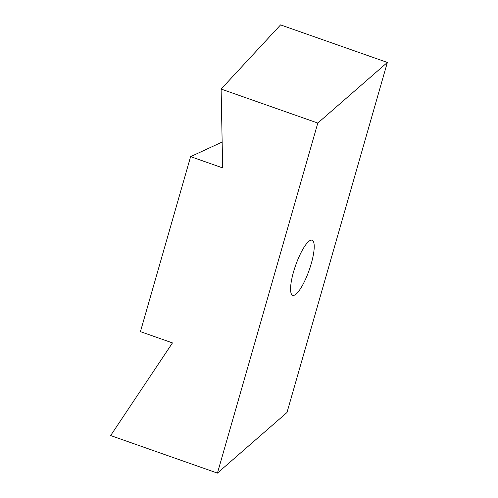 <?xml version="1.0" encoding="UTF-8"?>
<svg xmlns="http://www.w3.org/2000/svg" width="498" height="498" viewBox="0 0 498 498"><rect width="100%" height="100%" fill="white"/><g stroke="black" fill="none" stroke-linecap="round" stroke-linejoin="round"><path stroke-width="0.75" d="M190.616 156.633L140.43 331.643L172.47 342.904L110.637 435.557L217.433 473.1L286.991 412.493L387.363 62.443L280.567 24.9L221.118 89.061L222.656 167.894L190.616 156.633L222.152 142.048M311.244 263.679A29.201 7.184 -70.6 0 1 292.712 295.32A29.201 7.184 -70.6 0 1 295.619 265.39A29.201 7.184 -70.6 0 1 312.084 240.229A29.201 7.184 -70.6 0 1 311.244 263.679M217.433 473.1L317.805 123.056L387.363 62.443M221.118 89.061L317.805 123.056"/></g></svg>
